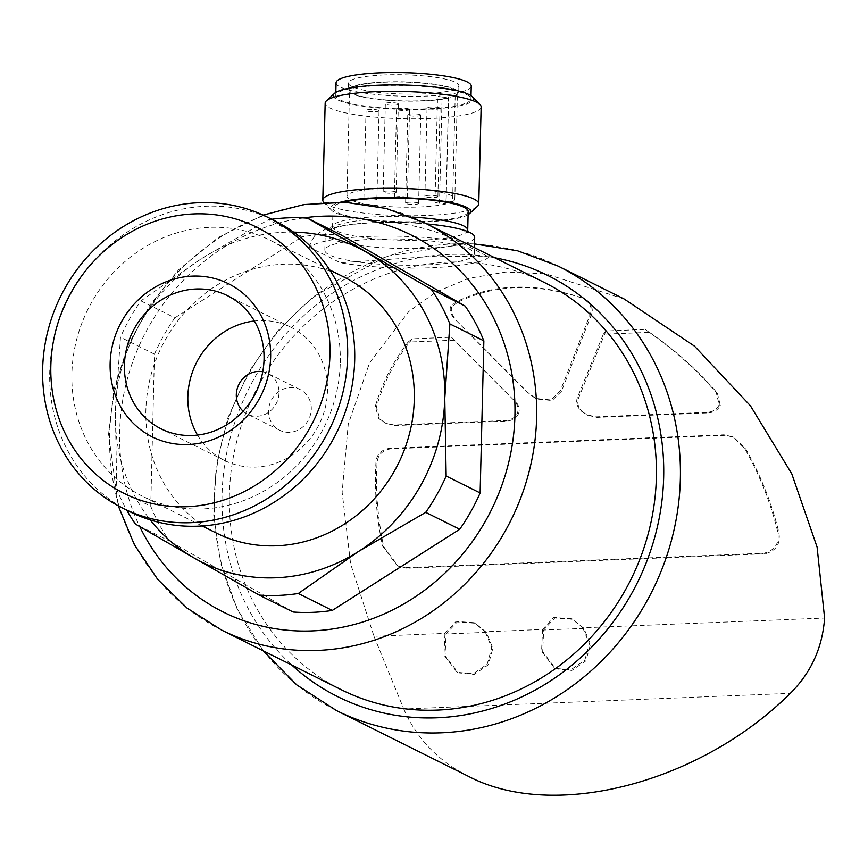 <?xml version="1.0" encoding="UTF-8"?>
<svg xmlns="http://www.w3.org/2000/svg" width="868" height="868" viewBox="0 0 868 868"><rect width="100%" height="100%" fill="white"/><g stroke="black" fill="none" stroke-linecap="round" stroke-linejoin="round"><path stroke-width="0.65" stroke-dasharray="4.34 3.25" d="M437.483 196.222A6.499 1.128 1.4 0 1 437.884 196.624A6.499 1.128 1.4 0 1 431.363 197.6A6.499 1.128 1.4 0 1 424.886 196.309A6.499 1.128 1.4 0 1 430.268 195.322A6.499 1.128 1.4 0 1 437.483 196.222M439.642 107.914A6.499 1.128 1.4 0 1 440.043 108.316A6.499 1.128 1.4 0 1 433.523 109.292A6.499 1.128 1.4 0 1 427.045 108.001A6.499 1.128 1.4 0 1 432.427 107.014A6.499 1.128 1.4 0 1 439.642 107.914M418.202 203.036A6.499 1.128 1.4 0 1 418.604 203.448A6.499 1.128 1.4 0 1 412.072 204.414A6.499 1.128 1.4 0 1 405.606 203.123A6.499 1.128 1.4 0 1 410.976 202.146A6.499 1.128 1.4 0 1 418.202 203.036M420.362 114.728A6.499 1.128 1.4 0 1 420.752 115.129A6.499 1.128 1.4 0 1 414.231 116.106A6.499 1.128 1.4 0 1 407.754 114.815A6.499 1.128 1.4 0 1 413.135 113.827A6.499 1.128 1.4 0 1 420.362 114.728M395.775 191.871A6.499 1.128 1.4 0 1 396.177 192.273A6.499 1.128 1.4 0 1 389.645 193.249A6.499 1.128 1.4 0 1 383.179 191.958A6.499 1.128 1.4 0 1 388.549 190.971A6.499 1.128 1.4 0 1 395.775 191.871M397.935 103.552A6.499 1.128 1.4 0 1 398.336 103.965A6.499 1.128 1.4 0 1 391.804 104.93A6.499 1.128 1.4 0 1 385.338 103.639A6.499 1.128 1.4 0 1 390.709 102.663A6.499 1.128 1.4 0 1 397.935 103.552M406.983 197.448A6.499 1.128 1.4 0 1 407.385 197.861A6.499 1.128 1.4 0 1 400.864 198.837A6.499 1.128 1.4 0 1 394.387 197.546A6.499 1.128 1.4 0 1 399.768 196.559A6.499 1.128 1.4 0 1 406.983 197.448M409.143 109.14A6.499 1.128 1.4 0 1 409.544 109.552A6.499 1.128 1.4 0 1 403.023 110.518A6.499 1.128 1.4 0 1 396.546 109.227A6.499 1.128 1.4 0 1 401.927 108.25A6.499 1.128 1.4 0 1 409.143 109.14M376.484 198.685A6.499 1.128 1.4 0 1 376.886 199.087A6.499 1.128 1.4 0 1 370.365 200.063A6.499 1.128 1.4 0 1 363.887 198.772A6.499 1.128 1.4 0 1 369.269 197.785A6.499 1.128 1.4 0 1 376.484 198.685M378.643 110.377A6.499 1.128 1.4 0 1 379.045 110.778A6.499 1.128 1.4 0 1 372.524 111.755A6.499 1.128 1.4 0 1 366.046 110.464A6.499 1.128 1.4 0 1 371.428 109.477A6.499 1.128 1.4 0 1 378.643 110.377M544.344 282.48A227.524 209.958 -63.5 0 0 254.942 392.488A227.524 209.958 -63.5 0 0 341.384 689.767M309.713 247.456C310.473 233.655 328.343 224.476 363.334 219.929C401.103 221.394 432.893 228.566 458.716 241.434L489.042 257.091A91.01 15.874 1.4 0 1 429.931 267.778A91.01 15.874 1.4 0 1 340.408 262.754L309.713 247.456A91.01 15.874 1.4 0 1 368.173 236.454A91.01 15.874 1.4 0 1 458.716 241.434M489.042 257.091A91.01 15.874 1.4 0 0 489.4 256.733L436.474 256.103L340.408 262.754M271.717 219.257A191.774 176.963 -63.5 0 0 268.331 219.756L201.387 258.707A175.52 161.969 -63.5 0 0 115.379 411.671A175.52 161.969 -63.5 0 0 150.197 519.899M341.45 235.109A191.774 176.963 -63.5 0 0 302.324 236.682L268.331 219.756M116.757 489.335L150.739 506.272L154.461 354.155A191.774 176.963 -63.5 0 1 174.891 317.818L140.909 300.881A191.774 176.963 -63.5 0 0 120.478 337.229L115.379 411.671L116.757 489.335A191.774 176.963 -63.5 0 0 126.75 510.178M154.461 354.155L120.478 337.229M150.739 506.272A191.774 176.963 -63.5 0 0 169.434 541.024L135.451 524.098M293.59 232.125A175.52 161.969 -63.5 0 0 201.387 258.707L140.909 300.881M603.347 334.202L605.962 330.99L645.13 329.406A236.628 218.356 116.5 0 1 649.21 332.346C674.523 349.923 696.874 369.996 716.252 392.575L719.181 404.824C716.99 409.175 713.17 411.682 707.702 412.322L595.828 416.846L586.551 414.665L580.974 410.944C576.96 406.636 575.766 402.199 577.383 397.642L603.347 334.202L649.21 332.346M580.974 410.944L582.092 411.508C578.077 407.19 576.884 402.763 578.5 398.206L605.962 330.99M408.101 342.09A236.628 218.356 116.5 0 1 412.333 338.813L451.501 337.229L513.856 400.213C517.838 404.542 518.977 408.98 517.285 413.515C514.995 417.66 511.154 419.982 505.794 420.481L393.92 425.005L384.958 422.825L378.806 418.582L375.28 406.365C382.343 382.712 393.28 361.294 408.101 342.09L453.964 340.234L513.856 400.213M451.501 337.229L453.964 340.234M587.213 300.773L588.341 301.337C591.922 305.471 593.039 309.659 591.694 313.901L561.531 391.197L560.413 390.633L551.017 399.974L535.447 398.412L526.767 392L454.582 318.838C450.828 314.813 449.494 310.635 450.579 306.306L456.622 301.684C492.406 283.999 533.071 282.35 578.62 296.748L583.383 298.31L587.213 300.773C590.793 304.918 591.911 309.106 590.565 313.337L560.413 390.633M561.531 391.197L552.102 400.539L536.565 398.976L527.885 392.553L454.582 318.838M405.888 567.672L764.046 553.198C775.764 550.095 780.18 542.402 777.305 530.131C770.372 501.91 759.522 474.72 744.766 448.572L732.852 436.875L723.966 434.781L389.406 448.3C380.618 449.982 376.115 455.038 375.898 463.479C374.379 490.29 376.593 517.827 382.56 546.091L397.088 565.578L407.005 568.236L765.164 553.751C776.882 550.648 781.298 542.967 778.433 530.684C771.489 502.464 760.639 475.273 745.894 449.125L733.97 437.439L723.966 434.781M624.266 299.059L545.625 273.811L505.838 272.02L468.72 278.368L435.986 292.082L408.785 311.558L369.649 362.705L348.242 424.202L342.144 492.254L350.607 563.831L373.978 636.277L444.959 633.401L456.058 621.401L474.167 622.703L485.223 631.774L542.554 629.452L553.643 617.463L571.762 618.754L582.819 627.824L824.6 618.049M485.223 631.774L491.755 647.68L487.219 664.194L473.168 673.807L457.078 672.288L443.982 655.09L444.959 633.401M582.819 627.824L589.35 643.774L584.772 660.32L570.743 669.868L554.674 668.338L541.578 651.141L542.554 629.452M373.978 636.277L403.761 708.982L790.303 693.348M468.546 776.383C438.156 760.986 416.553 738.516 403.761 708.982M293.145 612.005L169.434 541.024M174.891 317.818L302.324 236.682M343.869 277A143.014 131.969 -63.5 0 0 161.958 346.148A143.014 131.969 -63.5 0 0 216.295 533.017M340.289 362.716A143.014 131.969 -63.5 0 0 269.872 240.132A143.014 131.969 -63.5 0 0 87.972 309.279A143.014 131.969 -63.5 0 0 142.298 496.138A143.014 131.969 -63.5 0 0 340.289 362.716M274.689 220.743A162.522 149.969 -63.5 0 0 67.975 299.319A162.522 149.969 -63.5 0 0 129.723 511.664M197.524 435.074A74.398 68.659 -63.5 0 0 224.476 460.431A74.398 68.659 -63.5 0 0 327.475 391.012A74.398 68.659 -63.5 0 0 290.845 327.247A74.398 68.659 -63.5 0 0 254.367 320.997M243.105 411.182A22.752 20.995 -63.5 0 0 247.51 414.199A22.752 20.995 -63.5 0 0 279.008 392.976A22.752 20.995 -63.5 0 0 267.8 373.468A22.752 20.995 -63.5 0 0 262.744 371.764M311.297 409.056A22.752 20.995 -63.5 0 0 300.089 389.558A22.752 20.995 -63.5 0 0 271.152 400.56A22.752 20.995 -63.5 0 0 279.8 430.289A22.752 20.995 -63.5 0 0 311.297 409.056M583.936 628.389L572.88 619.318L554.815 617.994L543.672 630.016L542.684 651.662L555.791 668.903L571.882 670.432L585.9 660.874L590.468 644.327L583.936 628.389L543.672 630.016M486.34 632.338L475.284 623.257L457.219 621.944L446.076 633.965L445.089 655.6L458.195 672.841L474.275 674.371L488.304 664.823L492.872 648.277L486.34 632.338L446.076 633.965M725.095 435.335L390.524 448.864C381.746 450.525 377.244 455.581 377.016 464.044C375.497 490.854 377.721 518.391 383.678 546.645L398.217 566.131L407.005 568.236M582.092 411.508L587.669 415.229L596.945 417.399L708.82 412.875L707.702 412.322M708.82 412.875C714.288 412.235 718.118 409.739 720.299 405.378L717.369 393.139C696.678 368.976 672.602 347.732 645.13 329.406M720.299 405.378L719.181 404.824M412.333 338.813C395.884 358.918 383.906 381.616 376.408 406.929L379.924 419.146L386.076 423.378L395.038 425.57L506.912 421.045C512.283 420.546 516.113 418.224 518.413 414.079L517.285 413.515M518.413 414.079C520.106 409.533 518.956 405.096 514.984 400.766M395.038 425.57L393.92 425.005M379.924 419.146L378.806 418.582M588.341 301.337L584.5 298.863L579.737 297.312C534.384 282.903 493.718 284.552 457.74 302.238L451.696 306.86L450.579 306.306M451.696 306.86C450.622 311.189 451.957 315.366 455.711 319.402M457.74 302.238L456.622 301.684M579.737 297.312L578.62 296.748M425.342 264.946A74.757 13.031 1.4 0 1 324.827 250.266A74.757 13.031 1.4 0 1 399.877 239.058A74.757 13.031 1.4 0 1 474.297 253.923A74.757 13.031 1.4 0 1 425.342 264.946M474.698 237.279A74.757 13.031 1.4 0 1 425.754 248.302A74.757 13.031 1.4 0 1 325.229 233.633A74.757 13.031 1.4 0 1 426.828 223.922M468.178 211.51A67.606 11.783 1.4 0 1 423.909 221.481A67.606 11.783 1.4 0 1 333.008 208.212A67.606 11.783 1.4 0 1 343.446 202.211M468.102 214.7A70.037 12.206 1.4 0 1 424.745 221.893A70.037 12.206 1.4 0 1 331.63 210.338A70.037 12.206 1.4 0 1 340.657 202.125M477.476 206.291A78.011 13.606 1.4 0 1 427.685 215.416A78.011 13.606 1.4 0 1 323.97 202.537A78.011 13.606 1.4 0 1 323.851 202.418M481.143 106.992A78.011 13.606 1.4 0 1 430.061 118.493A78.011 13.606 1.4 0 1 325.164 103.173M472.3 96.749A70.037 12.206 1.4 0 1 427.501 109.27A70.037 12.206 1.4 0 1 358.224 105.495A70.037 12.206 1.4 0 1 334.495 93.386M426.665 108.847A67.606 11.783 1.4 0 1 335.753 95.578A67.606 11.783 1.4 0 1 403.631 85.444A67.606 11.783 1.4 0 1 470.933 98.887A67.606 11.783 1.4 0 1 426.665 108.847M471.248 86.084A67.606 11.783 1.4 0 1 426.98 96.055A67.606 11.783 1.4 0 1 336.068 82.775M384.6 74.93A55.259 9.635 -178.6 0 0 348.415 83.078A55.259 9.635 -178.6 0 0 403.425 94.059A55.259 9.635 -178.6 0 0 458.901 85.78A55.259 9.635 -178.6 0 0 384.6 74.93M455.331 89.371A55.259 9.635 1.4 0 1 458.727 92.822A55.259 9.635 1.4 0 1 403.251 101.1A55.259 9.635 1.4 0 1 348.242 90.12A55.259 9.635 1.4 0 1 384.426 81.972A55.259 9.635 1.4 0 1 455.331 89.371M442.094 96.999L448.658 97.683A53.957 9.407 1.4 0 1 387.996 100.113A53.957 9.407 1.4 0 1 349.544 90.153A53.957 9.407 1.4 0 1 403.718 82.069A53.957 9.407 1.4 0 1 457.425 92.789A53.957 9.407 1.4 0 1 455.201 95.371L448.637 94.688A7.801 1.356 1.4 0 0 437.57 95.654A7.801 1.356 1.4 0 0 442.094 96.999L439.501 203.231L446.065 203.915L448.658 97.683M446.065 203.915A53.957 9.407 1.4 0 1 385.403 206.345A53.957 9.407 1.4 0 1 346.95 196.385A53.957 9.407 1.4 0 1 401.114 188.291A53.957 9.407 1.4 0 1 454.832 199.022A53.957 9.407 1.4 0 1 452.608 201.604L455.201 95.371M452.608 201.604L446.043 200.909L448.637 94.688M439.501 203.231A7.801 1.356 1.4 0 1 434.976 201.875A7.801 1.356 1.4 0 1 446.043 200.909M424.604 222.816A227.524 209.958 -63.5 0 0 135.213 332.824A227.524 209.958 -63.5 0 0 221.655 630.103M578.5 398.206L577.383 397.642M591.694 313.901L590.565 313.337M527.885 392.553L526.767 392M558.102 266.096A248.335 229.152 -63.5 0 0 242.248 386.151A248.335 229.152 -63.5 0 0 336.589 710.621M494.717 257.753A235.326 217.152 -63.5 0 0 248.498 389.276A235.326 217.152 -63.5 0 0 291.756 665.04M303.518 217.922A210.631 194.356 -63.5 0 0 139.759 526.594M765.164 553.751L764.046 553.198M383.678 546.645L382.56 546.091M377.016 464.044L375.898 463.479M390.524 448.864L389.406 448.3M745.894 449.125L744.766 448.572M778.433 530.684L777.305 530.131M596.945 417.399L595.828 416.846M717.369 393.139L716.252 392.575M506.912 421.045L505.794 420.481M376.408 406.929L375.28 406.365M467.722 230.063A67.606 11.783 1.4 0 1 423.454 240.035A67.606 11.783 1.4 0 1 332.553 226.765A67.606 11.783 1.4 0 1 412.029 217.087M437.884 196.624L440.043 108.316M424.886 196.309L427.045 108.001M418.604 203.448L420.752 115.129M405.606 203.123L407.754 114.815M396.177 192.273L398.336 103.965M383.179 191.958L385.338 103.639M407.385 197.861L409.544 109.552M394.387 197.546L396.546 109.227M376.886 199.087L379.045 110.778M363.887 198.772L366.046 110.464M474.536 243.919L466.669 243.593L386.119 256.385L312.99 296.845L277.293 331.381L248.519 372.285L227.85 417.92L216.099 466.42L213.756 515.559L220.83 563.625L237.062 608.696L263.319 650.87M263.156 215.09L218.172 237.572L178.656 269.774L149.784 305.145L127.954 345.421L114.033 388.994L108.587 434.098L118.265 505.849M329.742 269.97L269.872 240.132M202.168 525.975L142.298 496.138M290.845 327.247L227.416 295.641M224.476 460.431L161.047 428.825M300.089 389.558L267.8 373.468M279.8 430.289L247.51 414.199M572.891 619.307L571.762 618.754M555.791 668.903L554.674 668.338M475.284 623.257L474.167 622.692M458.195 672.841L457.078 672.288M398.184 566.196L397.067 565.632M733.992 437.418L732.863 436.854M587.658 415.251L586.529 414.687M386.065 423.4L384.947 422.846M536.565 398.976L535.447 398.412M584.5 298.863L583.383 298.31M474.297 253.923L474.449 247.651M324.827 250.266L325.229 233.633M333.008 208.212L332.553 226.765L331.478 229.575L337.945 227.08C358.169 221.655 404.445 221.156 432.448 224.617C445.631 226.103 455.689 227.969 462.622 230.226L468.655 232.928L467.95 231.647M331.63 210.338L323.97 202.537M470.933 98.887L471.009 95.697M335.753 95.578L335.829 92.399M348.415 83.078L348.242 90.12M458.901 85.78L458.727 92.822M454.832 199.022L457.425 92.789M346.95 196.385L349.544 90.153M434.976 201.875L437.57 95.654"/><path stroke-width="1.3" d="M118.265 505.849L134.388 544.757L157.607 579.281L187.065 608.099L221.655 630.103L341.384 689.767A227.524 209.958 -63.5 0 0 656.36 477.498A227.524 209.958 -63.5 0 0 544.344 282.48L424.604 222.816L386.217 208.461L345.475 202.298L303.93 204.544L263.156 215.09M150.197 519.899A175.52 161.969 -63.5 0 0 194.074 557.972L259.163 595.068L293.145 612.005A191.774 176.963 -63.5 0 0 332.281 610.421L298.288 593.495L358.766 551.31A175.52 161.969 -63.5 0 0 444.774 398.347A175.52 161.969 -63.5 0 0 366.079 252.046A175.52 161.969 -63.5 0 0 293.59 232.125M259.163 595.068A191.774 176.963 -63.5 0 0 298.288 593.495M307.467 218.172L341.45 235.109L465.161 306.079A191.774 176.963 -63.5 0 1 483.856 340.842L449.874 323.905A191.774 176.963 -63.5 0 0 431.179 289.152L307.467 218.172A191.774 176.963 -63.5 0 0 271.717 219.257M465.161 306.079L431.179 289.152M126.75 510.178A191.774 176.963 -63.5 0 0 135.451 524.098L194.074 557.972A175.52 161.969 -63.5 0 0 358.766 551.31L425.721 512.359A191.774 176.963 -63.5 0 0 446.152 476.022L444.774 398.347L449.874 323.905M263.319 650.87L296.758 684.895L336.589 710.621L468.546 776.383C553.643 821.085 699.673 783.392 790.303 693.348C811.059 672.754 822.484 647.658 824.6 618.049L817.092 547.079L791.768 473.787L750.451 405.812L694.53 346.169L624.266 299.059L558.102 266.096L517.556 250.798L474.536 243.919M483.856 340.842L480.134 492.948A191.774 176.963 -63.5 0 1 459.704 529.296L332.281 610.421M459.704 529.296L425.721 512.359M480.134 492.948L446.152 476.022M202.168 525.975L216.295 533.017A143.014 131.969 -63.5 0 0 414.275 399.584A143.014 131.969 -63.5 0 0 343.869 277L329.742 269.97M122.659 508.149L129.723 511.664A162.522 149.969 -63.5 0 0 354.697 360.036A162.522 149.969 -63.5 0 0 274.689 220.743L267.637 217.228A162.522 149.969 -63.5 0 0 60.923 295.804A162.522 149.969 -63.5 0 0 122.659 508.149A162.522 149.969 -63.5 0 0 347.645 356.52A162.522 149.969 -63.5 0 0 267.637 217.228M329.949 354.676A148.732 137.242 -63.5 0 0 123.712 236.346A148.732 137.242 -63.5 0 0 117.516 489.932A148.732 137.242 -63.5 0 0 329.949 354.676M270.642 357.074A85.531 78.923 -63.5 0 0 152.041 289.022A85.531 78.923 -63.5 0 0 148.482 434.857A85.531 78.923 -63.5 0 0 270.642 357.074M264.046 359.406A74.398 68.659 -63.5 0 0 227.416 295.641A74.398 68.659 -63.5 0 0 132.782 331.609A74.398 68.659 -63.5 0 0 161.047 428.825A74.398 68.659 -63.5 0 0 264.046 359.406M254.367 320.997A74.398 68.659 -63.5 0 0 197.524 435.074M262.744 371.764A22.752 20.995 -63.5 0 0 238.863 384.47A22.752 20.995 -63.5 0 0 243.105 411.182M426.828 223.922A74.757 13.031 1.4 0 1 474.698 237.279L474.449 247.651M343.446 202.211A67.606 11.783 1.4 0 1 419.515 198.989A67.606 11.783 1.4 0 1 468.178 211.51L467.722 230.063A67.606 11.783 1.4 0 0 412.029 217.087M340.657 202.125A70.037 12.206 1.4 0 1 425.439 199.032A70.037 12.206 1.4 0 1 469.447 213.702A70.037 12.206 1.4 0 1 468.102 214.7M323.851 202.418A78.011 13.606 1.4 0 1 322.798 200.096A78.011 13.606 1.4 0 1 401.114 188.41A78.011 13.606 1.4 0 1 478.767 203.915A78.011 13.606 1.4 0 1 477.476 206.291L469.447 213.702M322.798 200.096L325.164 103.173A78.011 13.606 1.4 0 1 326.455 100.797A78.011 13.606 1.4 0 1 403.49 91.487A78.011 13.606 1.4 0 1 479.961 104.551A78.011 13.606 1.4 0 1 481.143 106.992L478.767 203.915M326.455 100.797L334.495 93.386A70.037 12.206 1.4 0 1 403.642 85.021A70.037 12.206 1.4 0 1 472.3 96.749L479.961 104.551M335.829 92.399L336.068 82.775A67.606 11.783 1.4 0 1 403.945 72.652A67.606 11.783 1.4 0 1 471.248 86.084L471.009 95.697M221.655 630.103A227.524 209.958 -63.5 0 0 536.619 417.834A227.524 209.958 -63.5 0 0 424.604 222.816M336.589 710.621A248.335 229.152 -63.5 0 0 680.36 478.941A248.335 229.152 -63.5 0 0 558.102 266.096M291.756 665.04A235.326 217.152 -63.5 0 0 528.048 693.847A235.326 217.152 -63.5 0 0 663.673 477.194A235.326 217.152 -63.5 0 0 494.717 257.753M139.759 526.594A210.631 194.356 -63.5 0 0 359.471 623.018A210.631 194.356 -63.5 0 0 514.93 415.566A210.631 194.356 -63.5 0 0 303.518 217.922M467.95 231.647L467.722 230.063"/></g></svg>
